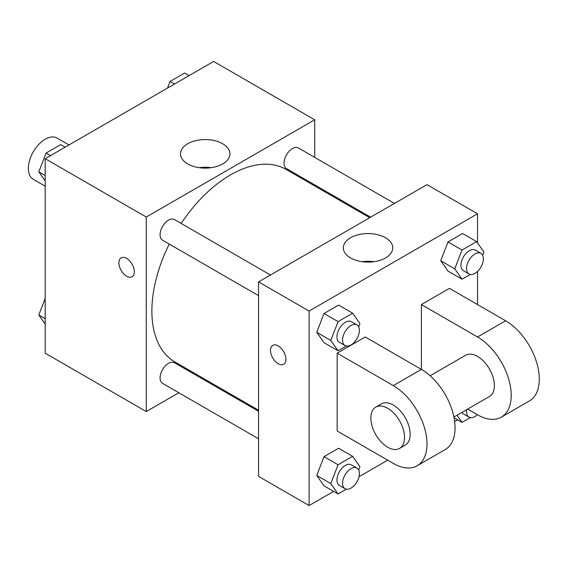 <?xml version="1.0" encoding="UTF-8"?>
<svg xmlns="http://www.w3.org/2000/svg" width="567" height="567" viewBox="0 0 567 567"><rect width="100%" height="100%" fill="white"/><g stroke="black" fill="none" stroke-linecap="round" stroke-linejoin="round"><path stroke-width="0.85" d="M69.018 144.939L57.104 138.065A23.821 13.757 120 0 0 38.747 144.45A23.821 13.757 120 0 0 28.35 168.42A23.821 13.757 120 0 0 33.283 179.328L45.197 186.203M178.818 392.747L146.258 411.55L45.197 353.198L45.197 158.696L213.639 61.442L314.706 119.793L314.706 157.392M203.539 378.48L202.639 378.997M169.264 244.079A111.167 64.184 120 0 0 151.878 311.056A111.167 64.184 120 0 0 174.898 361.944L258.559 410.246M369.727 217.693L286.066 169.398A111.167 64.184 120 0 0 181.178 223.448M314.706 184.899L314.706 185.933M146.258 411.55L146.258 217.048L314.706 119.793M394.441 203.425L298.426 147.987A11.914 6.875 120 0 0 289.248 151.183A11.914 6.875 120 0 0 284.046 163.168A11.914 6.875 120 0 0 286.512 168.619L370.62 217.175M258.559 411.281L174.452 362.724A11.914 6.875 120 0 0 165.273 365.913A11.914 6.875 120 0 0 160.071 377.898A11.914 6.875 120 0 0 162.538 383.349L258.559 438.787M258.559 295.634L162.538 240.195A11.914 6.875 -60 0 1 162.538 226.446A11.914 6.875 -60 0 1 174.452 219.564L270.466 275.002M146.258 217.048L45.197 158.696M187.734 163.927A24.721 14.274 180 0 1 180.49 153.834A24.721 14.274 180 0 1 205.219 139.56A24.721 14.274 180 0 1 229.94 153.834A24.721 14.274 180 0 1 214.68 167.017A24.721 14.274 180 0 1 187.734 163.927M134.329 271.749A10.915 6.301 60 0 1 132.068 276.746A10.915 6.301 60 0 1 121.147 270.445A10.915 6.301 60 0 1 121.147 257.836A10.915 6.301 60 0 1 129.567 260.763A10.915 6.301 60 0 1 134.329 271.749M132.068 276.746A10.915 6.301 60 0 1 121.154 270.438A10.915 6.301 60 0 1 121.154 257.836M199.223 167.683A24.721 14.274 180 0 1 211.208 167.683M333.63 491.391L309.093 505.558L258.559 476.379L258.559 281.877L427.001 184.629L477.534 213.802L477.534 242.903M45.197 180.937L38.804 171.851L46.097 153.047L60.683 144.628L65.12 147.186M45.197 175.536L38.804 171.851M50.534 155.613L46.097 153.047M167.513 88.076L170.072 81.471L184.658 73.051L189.095 75.609M174.508 84.036L170.072 81.471M45.197 324.097L38.804 315.004L45.197 298.533M45.197 318.697L38.804 315.004M346.324 346.026L338.067 350.796L330.774 340.42L338.067 321.617L352.653 313.197L359.953 323.573L358.677 326.854M356.934 324.919L351.32 321.68A11.914 6.875 120 0 0 342.142 324.87A11.914 6.875 120 0 0 336.94 336.855A11.914 6.875 120 0 0 339.406 342.312L345.019 345.551A11.914 6.875 120 0 0 356.934 338.676A11.914 6.875 120 0 0 356.934 324.919A11.914 6.875 120 0 0 347.755 328.109A11.914 6.875 120 0 0 342.553 340.101A11.914 6.875 120 0 0 345.019 345.551M338.067 350.796L324.033 342.688L316.74 332.312L324.033 313.516L338.619 305.089L352.653 313.197M330.774 340.42L316.74 332.312L324.033 313.516L338.619 305.089M338.067 321.617L324.033 313.516M470.298 274.449L462.041 279.219L454.748 268.843L462.041 250.04L476.627 241.62L483.927 251.996L482.652 255.278M480.908 253.343L475.295 250.104A11.914 6.875 120 0 0 466.117 253.293A11.914 6.875 120 0 0 460.914 265.278A11.914 6.875 120 0 0 463.381 270.735L468.994 273.974A11.914 6.875 120 0 0 480.908 267.1A11.914 6.875 120 0 0 480.908 253.343A11.914 6.875 120 0 0 471.73 256.539A11.914 6.875 120 0 0 466.528 268.524A11.914 6.875 120 0 0 468.994 273.974M462.041 279.219L448.008 271.111L440.715 260.735L448.008 241.939L462.594 233.512L476.627 241.62M454.748 268.843L440.715 260.735L448.008 241.939L462.594 233.512M462.041 250.04L448.008 241.939M346.324 489.186L338.067 493.949L330.774 483.573L338.067 464.77L352.653 456.35L359.953 466.726L358.677 470.008M356.934 468.073L351.32 464.834A11.914 6.875 120 0 0 342.142 468.023A11.914 6.875 120 0 0 336.94 480.015A11.914 6.875 120 0 0 339.406 485.465L345.019 488.704A11.914 6.875 120 0 0 356.934 481.83A11.914 6.875 120 0 0 356.934 468.073A11.914 6.875 120 0 0 347.755 471.269A11.914 6.875 120 0 0 342.553 483.254A11.914 6.875 120 0 0 345.019 488.704M338.067 493.949L324.033 485.841L316.74 475.465L324.033 456.669L338.619 448.249L352.653 456.35M330.774 483.573L316.74 475.465L324.033 456.669L338.619 448.249M338.067 464.77L324.033 456.669M470.298 417.61L462.041 422.372L457.023 415.235M461.892 412.422A11.914 6.875 120 0 0 463.381 413.889L468.994 417.128A11.914 6.875 120 0 0 477.4 414.711M462.041 422.372L454.075 417.773M466.698 409.65A11.914 6.875 120 0 0 466.528 411.677A11.914 6.875 120 0 0 468.994 417.128M278.213 363.731A10.915 6.301 -120 0 0 283.67 364.269A10.915 6.301 60 0 1 278.206 363.731A10.915 6.301 60 0 1 271.076 354.113A10.915 6.301 60 0 1 272.748 345.36A10.915 6.301 -120 0 0 271.083 354.113A10.915 6.301 -120 0 0 278.213 363.731M272.748 345.36A10.915 6.301 60 0 1 283.67 351.668A10.915 6.301 60 0 1 283.67 364.269M309.093 505.558L309.093 311.056L258.559 281.877L427.001 184.629M258.559 476.379L258.559 281.877M385.525 237.75A24.721 14.274 180 0 1 392.768 247.843A24.721 14.274 180 0 1 368.047 262.117A24.721 14.274 180 0 1 343.326 247.843A24.721 14.274 180 0 1 358.585 234.653A24.721 14.274 180 0 1 385.525 237.75M309.093 311.056L477.534 213.802M374.036 261.692A24.721 14.274 0 0 0 362.058 261.692M477.534 271.423L477.534 304.571M457.604 419.814L454.67 421.508M387.7 460.17L358.996 476.748M448.008 271.111L440.715 260.735M324.033 342.688L316.74 332.312M324.033 485.841L316.74 475.465M337.167 353.198L393.314 385.61A47.642 27.507 60 0 1 424.435 427.596A47.642 27.507 60 0 1 417.135 465.776A47.642 27.507 60 0 1 393.314 463.416L337.167 430.998L337.167 353.198L365.24 336.989L421.387 369.401L421.387 304.571L449.461 288.362L505.608 320.78A47.642 27.507 60 0 1 536.736 362.76A47.642 27.507 60 0 1 529.429 400.94L501.356 417.149A47.642 27.507 60 0 1 477.534 414.789L467.669 409.091M417.135 465.776L445.208 449.567A47.642 27.507 -120 0 0 452.509 411.387A47.642 27.507 -120 0 0 421.387 369.401L393.314 385.61M430.105 375.765L465.62 355.261A23.821 13.757 60 0 1 483.984 361.64A23.821 13.757 60 0 1 494.381 385.61A23.821 13.757 60 0 1 489.449 396.517L453.926 417.021M505.608 320.78L477.534 336.989L421.387 304.571M477.534 336.989A47.642 27.507 60 0 1 508.656 378.969A47.642 27.507 60 0 1 501.356 417.149M375.786 407.127L381.4 403.881A23.821 13.757 60 0 1 399.756 410.267A23.821 13.757 60 0 1 410.154 434.237A23.821 13.757 60 0 1 405.221 445.145L399.607 448.384A23.821 13.757 60 0 1 375.786 434.634A23.821 13.757 60 0 1 375.786 407.127A23.821 13.757 60 0 1 394.143 413.506A23.821 13.757 60 0 1 404.54 437.483A23.821 13.757 60 0 1 399.607 448.384"/></g></svg>
